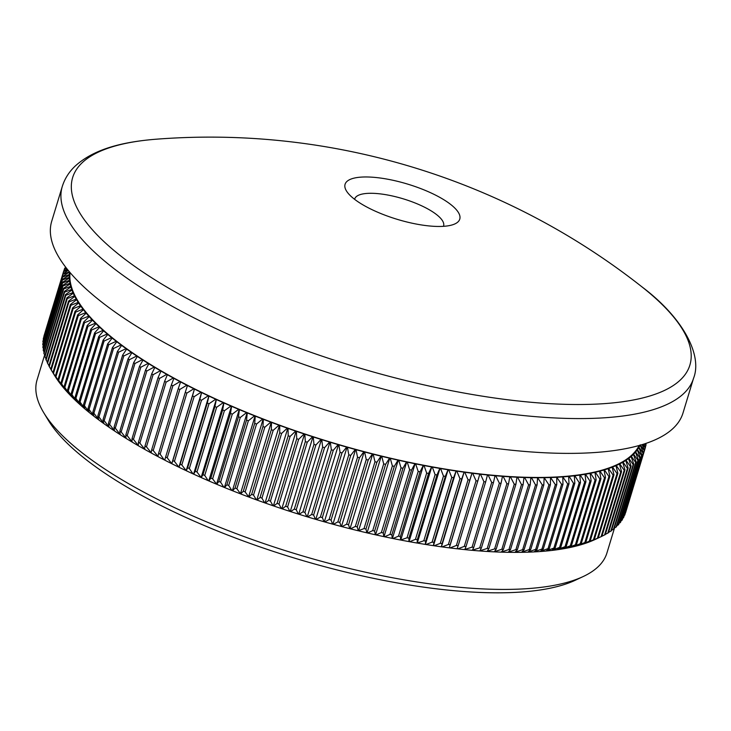 <?xml version="1.0" encoding="UTF-8"?>
<svg xmlns="http://www.w3.org/2000/svg" width="731" height="731" viewBox="0 0 731 731"><rect width="100%" height="100%" fill="white"/><g stroke="black" fill="none" stroke-linecap="round" stroke-linejoin="round"><path stroke-width="1.1" d="M365.902 176.966A59.933 18.366 -163.1 0 1 446.952 201.747A59.933 18.366 -163.1 0 1 453.777 224.38A59.933 18.366 -163.1 0 1 438.947 226.464A59.933 18.366 -163.1 0 1 357.888 201.683A59.933 18.366 -163.1 0 1 347.134 191.979A59.933 18.366 -163.1 0 1 365.902 176.966M443.47 226.327A46.446 14.227 16.9 0 0 443.589 225.961A46.446 14.227 16.9 0 0 420.097 205.1A46.446 14.227 16.9 0 0 370.855 193.286A46.446 14.227 16.9 0 0 354.718 198.96A46.446 14.227 16.9 0 0 354.626 199.335M156.251 139.201L156.251 139.201A322.535 98.831 16.9 0 0 141.622 271.164A322.535 98.831 16.9 0 0 577.819 404.517A322.535 98.831 16.9 0 0 641.754 286.707L641.754 286.707A697.685 697.685 0 0 0 156.251 139.201C124.279 141.75 94.674 148.375 75.229 166.038C69.061 171.84 64.739 178.647 62.281 186.478L51.709 221.283A329.882 101.079 -163.1 0 0 218.615 369.484A329.882 101.079 -163.1 0 0 568.371 453.384A329.882 101.079 -163.1 0 0 682.973 413.079L693.545 378.274A329.882 101.079 -163.1 0 1 578.943 418.58A329.882 101.079 -163.1 0 1 229.187 334.679A329.882 101.079 -163.1 0 1 62.281 186.478M583.192 576.54L575.315 580.231A290.947 89.155 -163.1 0 1 497.4 592.823A290.947 89.155 -163.1 0 1 48.182 420.078L43.686 412.622A297.782 91.247 16.9 0 0 503.449 589.424A297.782 91.247 16.9 0 0 583.192 576.54A297.782 91.247 16.9 0 0 606.904 553.038L614.543 527.892M44.664 354.891L37.062 379.91A297.782 91.247 16.9 0 0 43.686 412.622M538.18 477.736A298.467 91.457 16.9 0 0 544.147 477.69L543.8 484.945A303.932 93.129 -163.1 0 1 542.32 484.964L537.468 477.453A297.782 91.247 -163.1 0 1 530.77 477.389A297.782 91.247 -163.1 0 1 523.908 477.224A297.782 91.247 -163.1 0 1 516.908 476.941A297.782 91.247 -163.1 0 1 509.754 476.557A297.782 91.247 -163.1 0 1 502.462 476.055A297.782 91.247 -163.1 0 1 495.042 475.442A297.782 91.247 -163.1 0 1 487.504 474.73A297.782 91.247 -163.1 0 1 479.838 473.907A297.782 91.247 -163.1 0 1 472.071 472.975A297.782 91.247 -163.1 0 1 464.194 471.943A297.782 91.247 -163.1 0 1 456.217 470.801A297.782 91.247 -163.1 0 1 448.158 469.558A297.782 91.247 -163.1 0 1 440.007 468.205A297.782 91.247 -163.1 0 1 431.783 466.753A297.782 91.247 -163.1 0 1 423.496 465.199A297.782 91.247 -163.1 0 1 415.153 463.555A297.782 91.247 -163.1 0 1 406.747 461.809A297.782 91.247 -163.1 0 1 398.304 459.963A297.782 91.247 -163.1 0 1 389.815 458.026A297.782 91.247 -163.1 0 1 381.299 455.998A297.782 91.247 -163.1 0 1 372.764 453.869A297.782 91.247 -163.1 0 1 364.212 451.667A297.782 91.247 -163.1 0 1 355.65 449.364A297.782 91.247 -163.1 0 1 347.088 446.979A297.782 91.247 -163.1 0 1 338.535 444.521A297.782 91.247 -163.1 0 1 330.001 441.972A297.782 91.247 -163.1 0 1 321.485 439.349A297.782 91.247 -163.1 0 1 313.005 436.645A297.782 91.247 -163.1 0 1 304.562 433.876A297.782 91.247 -163.1 0 1 296.165 431.034A297.782 91.247 -163.1 0 1 287.813 428.119A297.782 91.247 -163.1 0 1 279.534 425.14A297.782 91.247 -163.1 0 1 271.32 422.098A297.782 91.247 -163.1 0 1 263.178 418.991A297.782 91.247 -163.1 0 1 255.128 415.829A297.782 91.247 -163.1 0 1 247.16 412.613A297.782 91.247 -163.1 0 1 239.293 409.351A297.782 91.247 -163.1 0 1 231.526 406.034A297.782 91.247 -163.1 0 1 223.878 402.671A297.782 91.247 -163.1 0 1 216.339 399.263A297.782 91.247 -163.1 0 1 208.929 395.818A297.782 91.247 -163.1 0 1 201.655 392.337A297.782 91.247 -163.1 0 1 194.51 388.819A297.782 91.247 -163.1 0 1 187.52 385.274A297.782 91.247 -163.1 0 1 180.676 381.701A297.782 91.247 -163.1 0 1 173.987 378.101A297.782 91.247 -163.1 0 1 167.463 374.482A297.782 91.247 -163.1 0 1 161.112 370.845A297.782 91.247 -163.1 0 1 154.926 367.19A297.782 91.247 -163.1 0 1 148.923 363.526A297.782 91.247 -163.1 0 1 143.112 359.853A297.782 91.247 -163.1 0 1 137.483 356.18A297.782 91.247 -163.1 0 1 132.055 352.497A297.782 91.247 -163.1 0 1 126.829 348.824A297.782 91.247 -163.1 0 1 121.803 345.151A297.782 91.247 -163.1 0 1 116.987 341.487A297.782 91.247 -163.1 0 1 112.391 337.832A297.782 91.247 -163.1 0 1 108.005 334.195A297.782 91.247 -163.1 0 1 103.848 330.576A297.782 91.247 -163.1 0 1 99.919 326.985A297.782 91.247 -163.1 0 1 96.209 323.413A297.782 91.247 -163.1 0 1 92.736 319.867A297.782 91.247 -163.1 0 1 89.502 316.349A297.782 91.247 -163.1 0 1 86.505 312.877A297.782 91.247 -163.1 0 1 83.745 309.432A297.782 91.247 -163.1 0 1 81.232 306.033A297.782 91.247 -163.1 0 1 78.966 302.671A297.782 91.247 -163.1 0 1 76.947 299.363A297.782 91.247 -163.1 0 1 75.174 296.101A297.782 91.247 -163.1 0 1 73.657 292.884A297.782 91.247 -163.1 0 1 72.387 289.732A297.782 91.247 -163.1 0 1 71.382 286.634A297.782 91.247 -163.1 0 1 70.624 283.601A297.782 91.247 -163.1 0 1 70.121 280.622A297.782 91.247 -163.1 0 1 69.874 277.716A297.782 91.247 -163.1 0 1 69.884 274.883A297.782 91.247 -163.1 0 1 70.085 272.599M65.452 266.879L65.068 268.149M66.457 268.176L64.447 268.953L63.844 270.927M64.447 268.953A303.932 93.129 -163.1 0 1 64.675 268.378L66 267.592M44.07 335.693A303.932 93.129 16.9 0 0 44.034 335.821A303.932 93.129 16.9 0 0 43.897 336.287L43.97 336.443M67.864 269.94L63.551 271.594L43.897 336.287M63.551 271.594A303.932 93.129 -163.1 0 1 63.688 271.128A303.932 93.129 -163.1 0 1 63.725 271L67.078 268.953M69.509 271.804L62.912 274.308A303.932 93.129 -163.1 0 1 63.03 273.696L43.376 338.389A303.932 93.129 16.9 0 0 43.257 339.001L43.467 339.449M62.912 274.308L43.257 339.001M63.03 273.696L68.257 270.424M62.601 276.473L69.482 272.042A298.467 91.457 16.9 0 0 69.235 274.573L62.537 277.104A303.932 93.129 -163.1 0 1 62.601 276.473L42.946 341.167A303.932 93.129 16.9 0 0 42.882 341.797L43.239 342.51M62.537 277.104L42.882 341.797M69.226 274.819A298.467 91.457 16.9 0 0 69.217 277.415L62.427 279.973A303.932 93.129 -163.1 0 1 62.427 279.333L69.884 274.883L69.235 274.573M62.427 279.333L42.773 344.027A303.932 93.129 16.9 0 0 42.773 344.666L43.266 345.635M62.427 279.973L42.773 344.666M69.226 277.67A298.467 91.457 16.9 0 0 69.445 280.329L62.574 282.915A303.932 93.129 -163.1 0 1 62.519 282.257L69.874 277.716L69.217 277.415M62.519 282.257L42.864 346.951A303.932 93.129 16.9 0 0 42.919 347.609L43.558 348.824M62.574 282.915L42.919 347.609M69.482 280.585A298.467 91.457 16.9 0 0 69.938 283.299L62.985 285.922A303.932 93.129 -163.1 0 1 62.875 285.245L70.121 280.622L69.445 280.329M62.875 285.245L43.22 349.939A303.932 93.129 16.9 0 0 43.33 350.615L44.116 352.077M62.985 285.922L43.33 350.615M69.993 283.564A298.467 91.457 16.9 0 0 70.688 286.342L63.661 288.992A303.932 93.129 -163.1 0 1 63.487 288.306L70.624 283.601L69.938 283.299M63.487 288.306L43.833 353A303.932 93.129 16.9 0 0 44.006 353.685L44.929 355.385M63.661 288.992L44.006 353.685M70.761 286.616A298.467 91.457 16.9 0 0 71.693 289.439L64.593 292.135A303.932 93.129 -163.1 0 1 64.365 291.431L71.382 286.634L70.688 286.342M64.365 291.431L44.71 356.125A303.932 93.129 16.9 0 0 44.938 356.829L46.007 358.747M64.593 292.135L44.938 356.829M71.793 289.723A298.467 91.457 16.9 0 0 72.945 292.601L65.781 295.333A303.932 93.129 -163.1 0 1 65.498 294.611L72.387 289.732L71.693 289.439M65.498 294.611L45.843 359.305A303.932 93.129 16.9 0 0 46.126 360.027L47.351 362.165M65.781 295.333L46.126 360.027M73.073 292.884A298.467 91.457 16.9 0 0 74.461 295.817L67.234 298.586A303.932 93.129 -163.1 0 1 66.886 297.855L73.657 292.884L72.945 292.601M66.886 297.855L47.232 362.549A303.932 93.129 16.9 0 0 47.579 363.28L48.95 365.628M67.234 298.586L47.579 363.28M74.599 296.11A298.467 91.457 16.9 0 0 76.216 299.089L68.942 301.894A303.932 93.129 -163.1 0 1 68.54 301.154L75.174 296.101L74.461 295.817M68.54 301.154L48.886 365.847A303.932 93.129 16.9 0 0 49.279 366.587L50.804 369.146M68.942 301.894L49.279 366.587M76.389 299.381A298.467 91.457 16.9 0 0 78.235 302.406L70.898 305.256A303.932 93.129 -163.1 0 1 70.441 304.507L76.947 299.363L76.216 299.089M55.556 377.05L55.574 377.059A298.467 91.457 -163.1 0 1 54.386 375.177L50.795 369.21A303.932 93.129 16.9 0 0 50.795 369.21A303.932 93.129 16.9 0 0 51.243 369.95L55.556 377.05M70.441 304.507L50.786 369.201M70.898 305.256L51.243 369.95M78.427 302.698A298.467 91.457 16.9 0 0 80.492 305.768L73.118 308.665A303.932 93.129 -163.1 0 1 72.607 307.906L78.966 302.671L78.235 302.406M72.607 307.906L52.943 372.6A303.932 93.129 16.9 0 0 53.464 373.358L57.868 380.431M57.813 380.412A298.467 91.457 -163.1 0 1 55.748 377.342L52.943 372.6M73.118 308.665L53.464 373.358M80.702 306.07A298.467 91.457 16.9 0 0 83.005 309.176L75.585 312.119A303.932 93.129 -163.1 0 1 75.019 311.351L81.232 306.033L80.492 305.768M75.019 311.351L55.355 376.045A303.932 93.129 16.9 0 0 55.931 376.812L60.408 383.848M60.326 383.821A298.467 91.457 -163.1 0 1 58.023 380.714L55.355 376.045M75.585 312.119L55.931 376.812M83.233 309.478A298.467 91.457 16.9 0 0 85.755 312.621L78.299 315.618A303.932 93.129 -163.1 0 1 77.678 314.842L83.745 309.432L83.005 309.176M77.678 314.842L58.023 379.535A303.932 93.129 16.9 0 0 58.644 380.312L63.186 387.311M63.076 387.275A298.467 91.457 -163.1 0 1 60.554 384.122L58.023 379.535M78.299 315.618L58.644 380.312M86.011 312.932A298.467 91.457 16.9 0 0 88.753 316.112L81.269 319.155A303.932 93.129 -163.1 0 1 80.584 318.369L86.505 312.877L85.755 312.621M80.584 318.369L60.929 383.062A303.932 93.129 16.9 0 0 61.614 383.848L66.21 390.802M66.073 390.756A298.467 91.457 -163.1 0 1 63.332 387.576L60.929 383.062M81.269 319.155L61.614 383.848M89.027 316.422A298.467 91.457 16.9 0 0 91.987 319.63L84.476 322.727A303.932 93.129 -163.1 0 1 83.745 321.932L89.502 316.349L88.753 316.112M83.745 321.932L64.09 386.626A303.932 93.129 16.9 0 0 64.821 387.421L69.472 394.329M69.308 394.274A298.467 91.457 -163.1 0 1 66.347 391.067L64.09 386.626M84.476 322.727L64.821 387.421M92.28 319.94A298.467 91.457 16.9 0 0 95.45 323.184L87.93 326.337A303.932 93.129 -163.1 0 1 87.144 325.533L92.736 319.867L91.987 319.63M87.144 325.533L67.48 390.226A303.932 93.129 16.9 0 0 68.275 391.03L72.972 397.892M72.771 397.828A298.467 91.457 -163.1 0 1 69.6 394.585L67.48 390.226M87.93 326.337L68.275 391.03M95.77 323.495A298.467 91.457 16.9 0 0 99.16 326.757L91.613 329.973A303.932 93.129 -163.1 0 1 90.781 329.16L96.209 323.413L95.45 323.184M90.781 329.16L71.126 393.854A303.932 93.129 16.9 0 0 71.958 394.667L76.709 401.474M76.481 401.41A298.467 91.457 -163.1 0 1 73.091 398.139L71.126 393.854M91.613 329.973L71.958 394.667M99.498 327.077A298.467 91.457 16.9 0 0 103.089 330.366L95.542 333.628A303.932 93.129 -163.1 0 1 94.646 332.815L99.919 326.985L99.16 326.757M94.646 332.815L74.991 397.509A303.932 93.129 16.9 0 0 75.887 398.322L80.666 405.084M80.41 405.011A298.467 91.457 -163.1 0 1 76.819 401.721L74.991 397.509M95.542 333.628L75.887 398.322M103.446 330.686A298.467 91.457 16.9 0 0 107.247 333.994L99.699 337.32A303.932 93.129 -163.1 0 1 98.758 336.498L103.848 330.576L103.089 330.366M98.758 336.498L79.103 401.191A303.932 93.129 16.9 0 0 80.044 402.013L84.86 408.711M84.568 408.638A298.467 91.457 -163.1 0 1 80.766 405.33L79.103 401.191M99.699 337.32L80.044 402.013M107.631 334.314A298.467 91.457 16.9 0 0 111.633 337.631L104.085 341.021A303.932 93.129 -163.1 0 1 103.089 340.198L108.005 334.195L107.247 333.994M103.089 340.198L83.435 404.892A303.932 93.129 16.9 0 0 84.43 405.714L89.273 412.366M88.954 412.284A298.467 91.457 -163.1 0 1 84.951 408.958L83.435 404.892M104.085 341.021L84.43 405.714M112.035 337.96A298.467 91.457 16.9 0 0 116.238 341.295L108.691 344.74A303.932 93.129 -163.1 0 1 107.649 343.917L112.391 337.832L111.633 337.631M107.649 343.917L87.994 408.611A303.932 93.129 16.9 0 0 89.036 409.433L93.897 416.03M93.559 415.939A298.467 91.457 -163.1 0 1 89.356 412.604L87.994 408.611M108.691 344.74L89.036 409.433M116.649 341.615A298.467 91.457 16.9 0 0 121.054 344.968L113.524 348.477A303.932 93.129 -163.1 0 1 112.428 347.645L116.987 341.487L116.238 341.295M112.428 347.645L92.773 412.339A303.932 93.129 16.9 0 0 93.87 413.17L98.74 419.704M98.374 419.612A298.467 91.457 -163.1 0 1 93.97 416.268L92.773 412.339M113.524 348.477L93.87 413.17M121.483 345.288A298.467 91.457 16.9 0 0 126.079 348.641L118.568 352.223A303.932 93.129 -163.1 0 1 117.426 351.392L121.803 345.151L121.054 344.968M117.426 351.392L97.771 416.085A303.932 93.129 16.9 0 0 98.913 416.917L103.793 423.386M103.4 423.295A298.467 91.457 -163.1 0 1 98.804 419.932L97.771 416.085M118.568 352.223L98.913 416.917M126.527 348.97A298.467 91.457 16.9 0 0 131.306 352.333L123.822 355.97A303.932 93.129 -163.1 0 1 122.634 355.138L126.829 348.824L126.079 348.641M122.634 355.138L102.98 419.832A303.932 93.129 16.9 0 0 104.167 420.663L109.056 427.068M108.627 426.977A298.467 91.457 -163.1 0 1 103.848 423.615L102.98 419.832M123.822 355.97L104.167 420.663M131.781 352.653A298.467 91.457 16.9 0 0 136.743 356.015L129.286 359.725A303.932 93.129 -163.1 0 1 128.053 358.894L132.055 352.497L131.306 352.333M128.053 358.894L108.398 423.587A303.932 93.129 16.9 0 0 109.632 424.419L114.52 430.76M114.063 430.66A298.467 91.457 -163.1 0 1 109.102 427.306L108.398 423.587M129.286 359.725L109.632 424.419M137.227 356.344A298.467 91.457 16.9 0 0 142.371 359.707L134.952 363.481A303.932 93.129 -163.1 0 1 133.672 362.649L137.483 356.18L136.743 356.015M133.672 362.649L114.018 427.343A303.932 93.129 16.9 0 0 115.297 428.174L120.176 434.442M119.692 434.351A298.467 91.457 -163.1 0 1 114.548 430.988L114.018 427.343M134.952 363.481L115.297 428.174M142.874 360.027A298.467 91.457 16.9 0 0 148.192 363.38L140.809 367.227A303.932 93.129 -163.1 0 1 139.493 366.395L143.112 359.853L142.371 359.707M139.493 366.395L119.838 431.089A303.932 93.129 16.9 0 0 121.154 431.92L126.024 438.125M125.513 438.033A298.467 91.457 -163.1 0 1 120.195 434.671L119.838 431.089M140.809 367.227L121.154 431.92M148.713 363.709A298.467 91.457 16.9 0 0 154.195 367.053L146.858 370.973A303.932 93.129 -163.1 0 1 145.496 370.142L148.923 363.526L148.192 363.38M145.496 370.142L125.842 434.835A303.932 93.129 16.9 0 0 127.203 435.667L132.055 441.798M131.516 441.707A298.467 91.457 -163.1 0 1 126.034 438.353L125.842 434.835M146.858 370.973L127.203 435.667M154.734 367.382A298.467 91.457 16.9 0 0 160.381 370.718L153.099 374.711A303.932 93.129 -163.1 0 1 151.701 373.879L154.926 367.19L154.195 367.053M151.701 373.879L132.046 438.573A303.932 93.129 16.9 0 0 133.444 439.404L138.269 445.462M137.702 445.362A298.467 91.457 -163.1 0 1 132.055 442.027L132.046 438.573M153.099 374.711L133.444 439.404M160.939 371.037A298.467 91.457 16.9 0 0 166.75 374.363L159.513 378.43A303.932 93.129 -163.1 0 1 158.079 377.598L161.112 370.845L160.381 370.718M158.079 377.598L138.424 442.292A303.932 93.129 16.9 0 0 139.859 443.123L144.656 449.108M144.071 449.008A298.467 91.457 -163.1 0 1 138.26 445.691L138.424 442.292M159.513 378.43L139.859 443.123M167.317 374.683A298.467 91.457 16.9 0 0 173.274 377.991L166.111 382.13A303.932 93.129 -163.1 0 1 164.63 381.308L167.463 374.482L166.75 374.363M164.63 381.308L144.976 446.001A303.932 93.129 16.9 0 0 146.456 446.824L151.216 452.736M150.595 452.644A298.467 91.457 -163.1 0 1 144.637 449.337L144.976 446.001M166.111 382.13L146.456 446.824M173.859 378.311A298.467 91.457 16.9 0 0 179.972 381.6L172.872 385.813A303.932 93.129 -163.1 0 1 171.356 384.999L173.987 378.101L173.274 377.991M171.356 384.999L151.701 449.693A303.932 93.129 16.9 0 0 153.218 450.506L157.942 456.336M157.293 456.245A298.467 91.457 -163.1 0 1 151.18 452.964L151.701 449.693M172.872 385.813L153.218 450.506M180.575 381.92A298.467 91.457 16.9 0 0 186.825 385.191L179.789 389.468A303.932 93.129 -163.1 0 1 178.245 388.664L180.676 381.701L179.972 381.6M178.245 388.664L158.59 453.357A303.932 93.129 16.9 0 0 160.135 454.161L164.146 459.836L164.822 459.918M164.146 459.836A298.467 91.457 -163.1 0 1 157.896 456.564L158.59 453.357M179.789 389.468L160.135 454.161M187.438 385.502A298.467 91.457 16.9 0 0 193.834 388.746L186.871 393.104A303.932 93.129 -163.1 0 1 185.29 392.3L187.52 385.274L186.825 385.191M185.29 392.3L165.635 456.994A303.932 93.129 16.9 0 0 167.216 457.798L171.776 463.701L172.827 460.603A303.932 93.129 16.9 0 0 174.444 461.398L178.94 467.228L180.173 464.176A303.932 93.129 16.9 0 0 181.818 464.962L186.241 470.718L187.657 467.712A303.932 93.129 16.9 0 0 189.329 468.498L193.011 473.862L193.669 474.163L195.268 471.221A303.932 93.129 16.9 0 0 196.977 471.988L201.226 477.581L202.999 474.675A303.932 93.129 16.9 0 0 204.735 475.442L208.216 480.651L208.902 480.943L210.857 478.092A303.932 93.129 16.9 0 0 212.62 478.842L216.687 484.269L218.825 481.455A303.932 93.129 16.9 0 0 220.607 482.195L223.878 487.257L224.581 487.54L226.893 484.772A303.932 93.129 16.9 0 0 228.702 485.503L231.855 490.483L232.568 490.757L235.062 488.034A303.932 93.129 16.9 0 0 236.89 488.747L240.645 493.928L243.313 491.232A303.932 93.129 16.9 0 0 245.159 491.936L248.805 497.034L251.656 494.375A303.932 93.129 16.9 0 0 253.52 495.07L256.316 499.812L257.047 500.077L260.072 497.455A303.932 93.129 16.9 0 0 261.945 498.131L264.613 502.8L265.353 503.065L268.551 500.47A303.932 93.129 16.9 0 0 270.443 501.128L272.974 505.724L273.714 505.98L277.086 503.412A303.932 93.129 16.9 0 0 278.986 504.061L281.389 508.575L282.139 508.831L285.675 506.291A303.932 93.129 16.9 0 0 287.594 506.921L289.851 511.362L290.6 511.599L294.31 509.096A303.932 93.129 16.9 0 0 296.238 509.708L298.349 514.067L299.107 514.304L302.981 511.819A303.932 93.129 16.9 0 0 304.909 512.413L306.883 516.707L307.641 516.936L311.68 514.469A303.932 93.129 16.9 0 0 313.617 515.044L315.436 519.257L316.194 519.485L320.397 517.036A303.932 93.129 16.9 0 0 322.344 517.594L324.007 521.733L324.765 521.952L329.133 519.513A303.932 93.129 16.9 0 0 331.07 520.061L332.587 524.127L333.345 524.328L337.868 521.916A303.932 93.129 16.9 0 0 339.814 522.437L341.167 526.43L341.925 526.631L346.604 524.228A303.932 93.129 16.9 0 0 348.55 524.73L349.747 528.65L350.496 528.842L355.33 526.448A303.932 93.129 16.9 0 0 357.267 526.923L358.3 530.779L364.038 528.577A303.932 93.129 16.9 0 0 365.966 529.034L366.834 532.817L367.592 533L372.719 530.615A303.932 93.129 16.9 0 0 374.637 531.053L375.341 534.763L376.09 534.937L381.363 532.552A303.932 93.129 16.9 0 0 383.282 532.972L383.812 536.618L384.561 536.782L389.97 534.398A303.932 93.129 16.9 0 0 391.871 534.79L392.236 538.372L392.976 538.528L398.523 536.143A303.932 93.129 16.9 0 0 400.414 536.517L400.606 540.035L407.021 537.788A303.932 93.129 16.9 0 0 408.903 538.135L408.921 541.589L409.643 541.726L415.455 539.332A303.932 93.129 16.9 0 0 417.319 539.661L417.163 543.051L423.816 540.766A303.932 93.129 16.9 0 0 425.661 541.077L425.323 544.403L426.045 544.522L432.103 542.11A303.932 93.129 16.9 0 0 433.931 542.384L433.41 545.655L434.123 545.765L440.3 543.334A303.932 93.129 16.9 0 0 442.1 543.59L441.405 546.806L442.109 546.907L448.395 544.458A303.932 93.129 16.9 0 0 450.177 544.696L449.309 547.848L450.004 547.939L456.391 545.472A303.932 93.129 16.9 0 0 458.154 545.682L457.103 548.789A298.467 91.457 -163.1 0 1 450.004 547.939M171.155 463.39A298.467 91.457 -163.1 0 1 164.758 460.146L165.635 456.994M186.871 393.104L167.216 457.798M194.455 389.056A298.467 91.457 16.9 0 0 200.979 392.273L194.108 396.705A303.932 93.129 -163.1 0 1 192.481 395.91L194.51 388.819L193.834 388.746M178.3 466.917A298.467 91.457 -163.1 0 1 171.776 463.701M192.481 395.91L172.827 460.603M194.108 396.705L174.444 461.398M201.619 392.584A298.467 91.457 16.9 0 0 208.271 395.763L201.473 400.268A303.932 93.129 -163.1 0 1 199.828 399.482L201.619 392.584L200.979 392.273M185.592 470.408A298.467 91.457 -163.1 0 1 178.94 467.228M199.828 399.482L180.173 464.176M201.473 400.268L181.818 464.962M208.92 396.065A298.467 91.457 16.9 0 0 215.691 399.217L208.984 403.804A303.932 93.129 -163.1 0 1 207.312 403.019L208.92 396.065L208.271 395.763M193.011 473.862A298.467 91.457 -163.1 0 1 186.241 470.718M207.312 403.019L187.657 467.712M208.984 403.804L189.329 468.498M216.349 399.519A298.467 91.457 16.9 0 0 223.238 402.635L216.632 407.295A303.932 93.129 -163.1 0 1 214.923 406.527L216.349 399.519L215.691 399.217M200.559 477.279A298.467 91.457 -163.1 0 1 193.669 474.163M214.923 406.527L195.268 471.221M216.632 407.295L196.977 471.988M223.905 402.927A298.467 91.457 16.9 0 0 230.895 406.007L224.39 410.749A303.932 93.129 -163.1 0 1 222.663 409.981L223.905 402.927L223.238 402.635M208.216 480.651A298.467 91.457 -163.1 0 1 201.226 477.581M222.663 409.981L202.999 474.675M224.39 410.749L204.735 475.442M231.581 406.299A298.467 91.457 16.9 0 0 238.681 409.333L232.275 414.148A303.932 93.129 -163.1 0 1 230.512 413.399L231.581 406.299L230.895 406.007M216.001 483.977A298.467 91.457 -163.1 0 1 208.902 480.943M230.512 413.399L210.857 478.092M232.275 414.148L212.62 478.842M239.366 409.625A298.467 91.457 16.9 0 0 246.557 412.604L240.261 417.502A303.932 93.129 -163.1 0 1 238.48 416.761L239.366 409.625L238.681 409.333M223.878 487.257A298.467 91.457 -163.1 0 1 216.687 484.269M238.48 416.761L218.825 481.455M240.261 417.502L220.607 482.195M247.261 412.896A298.467 91.457 16.9 0 0 254.534 415.829L248.357 420.809A303.932 93.129 -163.1 0 1 246.548 420.078L247.261 412.896L246.557 412.604M231.855 490.483A298.467 91.457 -163.1 0 1 224.581 487.54M246.548 420.078L226.893 484.772M248.357 420.809L228.702 485.503M255.247 416.113A298.467 91.457 16.9 0 0 262.612 419L256.544 424.053A303.932 93.129 -163.1 0 1 254.717 423.34L255.247 416.113L254.534 415.829M239.932 493.644A298.467 91.457 -163.1 0 1 232.568 490.757M254.717 423.34L235.062 488.034M256.544 424.053L236.89 488.747M263.324 419.283A298.467 91.457 16.9 0 0 270.762 422.116L264.814 427.242A303.932 93.129 -163.1 0 1 262.977 426.538L263.324 419.283L262.612 419M248.083 496.76A298.467 91.457 -163.1 0 1 240.645 493.928M262.977 426.538L243.313 491.232M264.814 427.242L245.159 491.936M271.484 422.39A298.467 91.457 16.9 0 0 278.995 425.168L273.175 430.376A303.932 93.129 -163.1 0 1 271.311 429.682L271.484 422.39L270.762 422.116M256.316 499.812A298.467 91.457 -163.1 0 1 248.805 497.034M271.311 429.682L251.656 494.375M273.175 430.376L253.52 495.07M279.726 425.433A298.467 91.457 16.9 0 0 287.292 428.156L281.599 433.437A303.932 93.129 -163.1 0 1 279.726 432.761L279.726 425.433L278.995 425.168M264.613 502.8A298.467 91.457 -163.1 0 1 257.047 500.077M279.726 432.761L260.072 497.455M281.599 433.437L261.945 498.131M288.032 428.412A298.467 91.457 16.9 0 0 295.653 431.08L290.097 436.434A303.932 93.129 -163.1 0 1 288.206 435.777L288.032 428.412L287.292 428.156M272.974 505.724A298.467 91.457 -163.1 0 1 265.353 503.065M288.206 435.777L268.551 500.47M290.097 436.434L270.443 501.128M296.393 431.336A298.467 91.457 16.9 0 0 304.069 433.931L298.641 439.368A303.932 93.129 -163.1 0 1 296.74 438.728L296.393 431.336L295.653 431.08M281.389 508.575A298.467 91.457 -163.1 0 1 273.714 505.98M296.74 438.728L277.086 503.412M298.641 439.368L278.986 504.061M304.818 434.177A298.467 91.457 16.9 0 0 312.53 436.718L307.248 442.228A303.932 93.129 -163.1 0 1 305.33 441.597L304.818 434.177L304.069 433.931M289.851 511.362A298.467 91.457 -163.1 0 1 282.139 508.831M305.33 441.597L285.675 506.291M307.248 442.228L287.594 506.921M313.279 436.955A298.467 91.457 16.9 0 0 321.028 439.422L315.893 445.015A303.932 93.129 -163.1 0 1 313.964 444.402L313.279 436.955L312.53 436.718M298.349 514.067A298.467 91.457 -163.1 0 1 290.6 511.599M313.964 444.402L294.31 509.096M315.893 445.015L296.238 509.708M321.786 439.66A298.467 91.457 16.9 0 0 329.562 442.054L324.564 447.719A303.932 93.129 -163.1 0 1 322.636 447.125L321.786 439.66L321.028 439.422M306.883 516.707A298.467 91.457 -163.1 0 1 299.107 514.304M322.636 447.125L302.981 511.819M324.564 447.719L304.909 512.413M330.321 442.282A298.467 91.457 16.9 0 0 338.115 444.612L333.272 450.351A303.932 93.129 -163.1 0 1 331.335 449.775L330.321 442.282L329.562 442.054M315.436 519.257A298.467 91.457 -163.1 0 1 307.641 516.936M331.335 449.775L311.68 514.469M333.272 450.351L313.617 515.044M338.873 444.832A298.467 91.457 16.9 0 0 346.686 447.089L341.998 452.9A303.932 93.129 -163.1 0 1 340.061 452.343L338.873 444.832L338.115 444.612M324.007 521.733A298.467 91.457 -163.1 0 1 316.194 519.485M340.061 452.343L320.397 517.036M341.998 452.9L322.344 517.594M347.444 447.299A298.467 91.457 16.9 0 0 355.266 449.483L350.734 455.367A303.932 93.129 -163.1 0 1 348.788 454.819L347.444 447.299L346.686 447.089M332.587 524.127A298.467 91.457 -163.1 0 1 324.765 521.952M348.788 454.819L329.133 519.513M350.734 455.367L331.07 520.061M356.024 449.684A298.467 91.457 16.9 0 0 363.846 451.785L359.469 457.743A303.932 93.129 -163.1 0 1 357.532 457.222L356.024 449.684L355.266 449.483M341.167 526.43A298.467 91.457 -163.1 0 1 333.345 524.328M357.532 457.222L337.868 521.916M359.469 457.743L339.814 522.437M364.605 451.986A298.467 91.457 16.9 0 0 372.426 454.006L368.205 460.037A303.932 93.129 -163.1 0 1 366.258 459.534L364.605 451.986L363.846 451.785M349.747 528.65A298.467 91.457 -163.1 0 1 341.925 526.631M366.258 459.534L346.604 524.228M368.205 460.037L348.55 524.73M373.175 454.198A298.467 91.457 16.9 0 0 380.979 456.135L376.922 462.23A303.932 93.129 -163.1 0 1 374.985 461.754L373.175 454.198L372.426 454.006M358.3 530.779A298.467 91.457 -163.1 0 1 350.496 528.842M374.985 461.754L355.33 526.448M376.922 462.23L357.267 526.923M381.737 456.318A298.467 91.457 16.9 0 0 389.513 458.173L385.621 464.34A303.932 93.129 -163.1 0 1 383.693 463.883L381.737 456.318L380.979 456.135M366.834 532.817A298.467 91.457 -163.1 0 1 359.058 530.962M383.693 463.883L364.038 528.577M385.621 464.34L365.966 529.034M390.272 458.346A298.467 91.457 16.9 0 0 398.02 460.119L394.301 466.36A303.932 93.129 -163.1 0 1 392.373 465.921L390.272 458.346L389.513 458.173M375.341 534.763A298.467 91.457 -163.1 0 1 367.592 533M392.373 465.921L372.719 530.615M394.301 466.36L374.637 531.053M398.77 460.292A298.467 91.457 16.9 0 0 406.491 461.974L402.936 468.279A303.932 93.129 -163.1 0 1 401.017 467.858L398.77 460.292L398.02 460.119M383.812 536.618A298.467 91.457 -163.1 0 1 376.09 534.937M401.017 467.858L381.363 532.552M402.936 468.279L383.282 532.972M407.24 462.129A298.467 91.457 16.9 0 0 414.916 463.728L411.526 470.097A303.932 93.129 -163.1 0 1 409.625 469.704L407.24 462.129L406.491 461.974M392.236 538.372A298.467 91.457 -163.1 0 1 384.561 536.782M409.625 469.704L389.97 534.398M411.526 470.097L391.871 534.79M415.656 463.883A298.467 91.457 16.9 0 0 423.286 465.391L420.069 471.824A303.932 93.129 -163.1 0 1 418.178 471.449L415.656 463.883L414.916 463.728M400.606 540.035A298.467 91.457 -163.1 0 1 392.976 538.528M418.178 471.449L398.523 536.143M420.069 471.824L400.414 536.517M424.026 465.528A298.467 91.457 16.9 0 0 431.601 466.945L428.558 473.441A303.932 93.129 -163.1 0 1 426.676 473.094L424.026 465.528L423.286 465.391M408.921 541.589A298.467 91.457 -163.1 0 1 401.346 540.172M426.676 473.094L407.021 537.788M428.558 473.441L408.903 538.135M432.323 467.082A298.467 91.457 16.9 0 0 439.843 468.407L436.974 474.967A303.932 93.129 -163.1 0 1 435.109 474.638L432.323 467.082L431.601 466.945M417.163 543.051A298.467 91.457 -163.1 0 1 409.643 541.726M435.109 474.638L415.455 539.332M436.974 474.967L417.319 539.661M440.565 468.525A298.467 91.457 16.9 0 0 448.002 469.759L445.316 476.384A303.932 93.129 -163.1 0 1 443.47 476.073L440.565 468.525L439.843 468.407M425.323 544.403A298.467 91.457 -163.1 0 1 417.885 543.17M443.47 476.073L423.816 540.766M445.316 476.384L425.661 541.077M448.724 469.878A298.467 91.457 16.9 0 0 456.089 471.011L453.585 477.69A303.932 93.129 -163.1 0 1 451.758 477.416L448.724 469.878L448.002 469.759M433.41 545.655A298.467 91.457 -163.1 0 1 426.045 544.522M451.758 477.416L432.103 542.11M453.585 477.69L433.931 542.384M456.802 471.12A298.467 91.457 16.9 0 0 464.084 472.162L461.754 478.896A303.932 93.129 -163.1 0 1 459.954 478.641L456.802 471.12L456.089 471.011M441.405 546.806A298.467 91.457 -163.1 0 1 434.123 545.765M459.954 478.641L440.3 543.334M461.754 478.896L442.1 543.59M464.788 472.263A298.467 91.457 16.9 0 0 471.988 473.204L469.832 480.002A303.932 93.129 -163.1 0 1 468.05 479.764L464.788 472.263L464.084 472.162M449.309 547.848A298.467 91.457 -163.1 0 1 442.109 546.907M468.05 479.764L448.395 544.458M469.832 480.002L450.177 544.696M472.683 473.295A298.467 91.457 16.9 0 0 479.783 474.145L477.809 480.989A303.932 93.129 -163.1 0 1 476.045 480.779L472.683 473.295L471.988 473.204M476.045 480.779L456.391 545.472M477.809 480.989L458.154 545.682M480.468 474.218A298.467 91.457 16.9 0 0 487.467 474.976L485.676 481.875A303.932 93.129 -163.1 0 1 483.94 481.692L480.468 474.218L479.783 474.145M457.177 548.561L457.789 548.862L464.286 546.386A303.932 93.129 16.9 0 0 466.022 546.569L464.788 549.621A298.467 91.457 -163.1 0 1 457.789 548.862M483.94 481.692L464.286 546.386M485.676 481.875L466.022 546.569M488.144 475.04A298.467 91.457 16.9 0 0 495.033 475.698L493.425 482.652A303.932 93.129 -163.1 0 1 491.716 482.487L488.144 475.04L487.467 474.976M464.87 549.401L472.062 547.181A303.932 93.129 16.9 0 0 473.77 547.345L472.354 550.342A298.467 91.457 -163.1 0 1 465.464 549.685M491.716 482.487L472.062 547.181M493.425 482.652L473.77 547.345M495.691 475.753A298.467 91.457 16.9 0 0 502.471 476.31L501.046 483.31A303.932 93.129 -163.1 0 1 499.364 483.173L495.691 475.753L495.033 475.698M472.454 550.132L479.71 547.866A303.932 93.129 16.9 0 0 481.391 548.003L479.792 550.955A298.467 91.457 -163.1 0 1 473.012 550.397M499.364 483.173L479.71 547.866M501.046 483.31L481.391 548.003M503.129 476.356A298.467 91.457 16.9 0 0 509.79 476.813L508.538 483.867A303.932 93.129 -163.1 0 1 506.885 483.748L503.129 476.356L502.471 476.31M479.901 550.754L487.23 548.442A303.932 93.129 16.9 0 0 488.884 548.561L487.111 551.457A298.467 91.457 -163.1 0 1 480.45 551M506.885 483.748L487.23 548.442M508.538 483.867L488.884 548.561M510.43 476.85A298.467 91.457 16.9 0 0 516.963 477.206L515.894 484.306A303.932 93.129 -163.1 0 1 514.268 484.214L510.43 476.85L509.79 476.813M487.23 551.265L494.613 548.908A303.932 93.129 16.9 0 0 496.239 548.999L494.284 551.859A298.467 91.457 -163.1 0 1 487.751 551.503M514.268 484.214L494.613 548.908M515.894 484.306L496.239 548.999M517.585 477.242A298.467 91.457 16.9 0 0 523.99 477.498L523.104 484.635A303.932 93.129 -163.1 0 1 521.514 484.571L517.585 477.242L516.963 477.206M494.412 551.667L501.859 549.264A303.932 93.129 16.9 0 0 503.449 549.328L501.311 552.143A298.467 91.457 -163.1 0 1 494.905 551.887M521.514 484.571L501.859 549.264M523.104 484.635L503.449 549.328M524.602 477.517A298.467 91.457 16.9 0 0 530.87 477.672L530.158 484.854A303.932 93.129 -163.1 0 1 528.604 484.817L524.602 477.517L523.99 477.498M501.448 551.96L508.95 549.511A303.932 93.129 16.9 0 0 510.503 549.548L508.191 552.316A298.467 91.457 -163.1 0 1 501.923 552.161M528.604 484.817L508.95 549.511M530.158 484.854L510.503 549.548M531.464 477.681A298.467 91.457 16.9 0 0 537.587 477.736L537.066 484.955A303.932 93.129 -163.1 0 1 535.54 484.945L531.464 477.681L530.87 477.672M508.337 552.143L515.885 549.639A303.932 93.129 16.9 0 0 517.402 549.648L514.907 552.38A298.467 91.457 -163.1 0 1 508.785 552.325M535.54 484.945L515.885 549.639M537.066 484.955L517.402 549.648M544.723 477.681A298.467 91.457 16.9 0 0 550.544 477.535L550.37 484.827A303.932 93.129 -163.1 0 1 548.926 484.863L544.001 477.407A297.782 91.247 -163.1 0 1 537.468 477.453L537.587 477.736M515.072 552.207L522.665 549.657A303.932 93.129 16.9 0 0 524.145 549.639L521.468 552.334A298.467 91.457 -163.1 0 1 515.501 552.38M542.32 484.964L522.665 549.657M543.8 484.945L524.145 549.639M551.101 477.517A298.467 91.457 16.9 0 0 556.757 477.27L556.757 484.598A303.932 93.129 -163.1 0 1 555.359 484.662L550.379 477.242A297.782 91.247 -163.1 0 1 544.001 477.407L544.147 477.69M521.642 552.17L529.271 549.557A303.932 93.129 16.9 0 0 530.715 549.52L527.864 552.179A298.467 91.457 -163.1 0 1 522.044 552.325M548.926 484.863L529.271 549.557M550.37 484.827L530.715 549.52M557.296 477.242A298.467 91.457 16.9 0 0 562.797 476.895L562.971 484.251A303.932 93.129 -163.1 0 1 561.609 484.342L556.574 476.977A297.782 91.247 -163.1 0 1 550.379 477.242L550.544 477.535M528.038 552.015L535.704 549.356A303.932 93.129 16.9 0 0 537.102 549.292L534.078 551.914A298.467 91.457 -163.1 0 1 528.422 552.161M555.359 484.662L535.704 549.356M556.757 484.598L537.102 549.292M563.318 476.859A298.467 91.457 16.9 0 0 568.654 476.411L569.001 483.794A303.932 93.129 -163.1 0 1 567.676 483.913L562.587 476.594A297.782 91.247 -163.1 0 1 556.574 476.977L556.757 477.27M534.26 551.759L541.954 549.036A303.932 93.129 16.9 0 0 543.316 548.944L540.118 551.539A298.467 91.457 -163.1 0 1 534.617 551.887M561.609 484.342L541.954 549.036M562.971 484.251L543.316 548.944M569.157 476.356A298.467 91.457 16.9 0 0 574.31 475.817L574.831 483.228A303.932 93.129 -163.1 0 1 573.552 483.365L569.157 476.356L568.416 476.109A297.782 91.247 -163.1 0 1 562.587 476.594L562.797 476.895M540.31 551.384L548.022 548.606A303.932 93.129 16.9 0 0 549.346 548.488L545.975 551.055A298.467 91.457 -163.1 0 1 540.638 551.503M567.676 483.913L548.022 548.606M569.001 483.794L549.346 548.488M574.804 475.753A298.467 91.457 16.9 0 0 579.784 475.113L580.469 482.551A303.932 93.129 -163.1 0 1 579.235 482.716L574.804 475.753L574.054 475.506A297.782 91.247 -163.1 0 1 568.416 476.109L568.654 476.411M546.176 550.9L553.897 548.058A303.932 93.129 16.9 0 0 555.176 547.921L551.631 550.461A298.467 91.457 -163.1 0 1 546.477 551.01M573.552 483.365L553.897 548.058M574.831 483.228L555.176 547.921M580.25 475.04A298.467 91.457 16.9 0 0 585.047 474.3L585.897 481.766A303.932 93.129 -163.1 0 1 584.709 481.948L580.25 475.04L579.5 474.803A297.782 91.247 -163.1 0 1 574.054 475.506L574.31 475.817M551.841 550.306L559.58 547.409A303.932 93.129 16.9 0 0 560.814 547.245L557.104 549.758A298.467 91.457 -163.1 0 1 552.124 550.406M579.235 482.716L559.58 547.409M580.469 482.551L560.814 547.245M585.504 474.227A298.467 91.457 16.9 0 0 590.109 473.386L591.123 480.87A303.932 93.129 -163.1 0 1 589.981 481.08L585.504 474.227L584.745 473.99A297.782 91.247 -163.1 0 1 579.5 474.803L579.784 475.113M557.324 549.611L565.054 546.642A303.932 93.129 16.9 0 0 566.242 546.459L562.367 548.944A298.467 91.457 -163.1 0 1 557.57 549.694M584.709 481.948L565.054 546.642M585.897 481.766L566.242 546.459M590.547 473.295A298.467 91.457 16.9 0 0 594.961 472.354L596.14 479.865A303.932 93.129 -163.1 0 1 595.043 480.093L590.547 473.295L589.789 473.067A297.782 91.247 -163.1 0 1 584.745 473.99L585.047 474.3M562.596 548.798L570.326 545.774A303.932 93.129 16.9 0 0 571.468 545.564L567.43 548.031A298.467 91.457 -163.1 0 1 562.824 548.871M589.981 481.08L570.326 545.774M591.123 480.87L571.468 545.564M595.381 472.263A298.467 91.457 16.9 0 0 599.594 471.23L600.937 478.75A303.932 93.129 -163.1 0 1 599.895 479.006L595.381 472.263L594.623 472.043A297.782 91.247 -163.1 0 1 589.789 473.067L590.109 473.386M567.667 547.885L575.388 544.787A303.932 93.129 16.9 0 0 576.485 544.558L572.282 547.007A298.467 91.457 -163.1 0 1 567.868 547.939M595.043 480.093L575.388 544.787M596.14 479.865L576.485 544.558M599.996 471.12A298.467 91.457 16.9 0 0 604.016 469.996L605.515 477.526A303.932 93.129 -163.1 0 1 604.519 477.809L599.996 471.12L599.237 470.91A297.782 91.247 -163.1 0 1 594.623 472.043L594.961 472.354M572.528 546.861L580.24 543.7A303.932 93.129 16.9 0 0 581.282 543.444L576.914 545.874A298.467 91.457 -163.1 0 1 572.702 546.907M599.895 479.006L580.24 543.7M600.937 478.75L581.282 543.444M604.4 469.878A298.467 91.457 16.9 0 0 608.21 468.653L609.873 476.201A303.932 93.129 -163.1 0 1 608.923 476.511L604.4 469.878L603.642 469.677A297.782 91.247 -163.1 0 1 599.237 470.91L599.594 471.23M577.179 545.728L584.864 542.503A303.932 93.129 16.9 0 0 585.86 542.219L581.337 544.641A298.467 91.457 -163.1 0 1 577.316 545.774M604.519 477.809L584.864 542.503M605.515 477.526L585.86 542.219M608.576 468.534A298.467 91.457 16.9 0 0 612.185 467.219L613.994 474.775A303.932 93.129 -163.1 0 1 613.099 475.095L608.576 468.534L607.817 468.333A297.782 91.247 -163.1 0 1 603.642 469.677L604.016 469.996M581.611 544.494L589.268 541.205A303.932 93.129 16.9 0 0 590.219 540.894L585.54 543.307A298.467 91.457 -163.1 0 1 581.721 544.522M608.923 476.511L589.268 541.205M609.873 476.201L590.219 540.894M612.523 467.082A298.467 91.457 16.9 0 0 615.931 465.674L617.887 473.24A303.932 93.129 -163.1 0 1 617.046 473.587L612.523 467.082L611.774 466.89A297.782 91.247 -163.1 0 1 607.817 468.333L608.21 468.653M585.814 543.16L593.444 539.789A303.932 93.129 16.9 0 0 594.34 539.469L589.506 541.863A298.467 91.457 -163.1 0 1 585.897 543.179M613.099 475.095L593.444 539.789M613.994 474.775L594.34 539.469M616.251 465.537A298.467 91.457 16.9 0 0 619.44 464.039L621.542 471.605A303.932 93.129 -163.1 0 1 620.756 471.979L616.251 465.537L615.493 465.355A297.782 91.247 -163.1 0 1 611.774 466.89L612.185 467.219M589.798 541.717L597.391 538.281A303.932 93.129 16.9 0 0 598.232 537.934L593.252 540.319A298.467 91.457 -163.1 0 1 589.844 541.726M617.046 473.587L597.391 538.281M617.887 473.24L598.232 537.934M619.742 463.883A298.467 91.457 16.9 0 0 622.711 462.294L624.959 469.869A303.932 93.129 -163.1 0 1 624.228 470.261L619.742 463.883L618.983 463.71A297.782 91.247 -163.1 0 1 615.493 465.355L615.931 465.674M601.439 536.508L595.135 539.469A298.467 91.457 -163.1 0 1 593.572 540.182L601.101 536.673A303.932 93.129 16.9 0 0 601.439 536.508A303.932 93.129 16.9 0 0 601.887 536.298L621.542 471.605M620.756 471.979L601.101 536.673M622.995 462.138A298.467 91.457 16.9 0 0 625.754 460.466L628.139 468.032A303.932 93.129 -163.1 0 1 627.454 468.452L622.995 462.138L622.245 461.974A297.782 91.247 -163.1 0 1 618.983 463.71L619.44 464.039M624.228 470.261L604.574 534.955A303.932 93.129 16.9 0 0 605.305 534.562L624.959 469.869M626.01 460.292A298.467 91.457 16.9 0 0 628.541 458.529L631.072 466.104A303.932 93.129 -163.1 0 1 630.442 466.542L626.01 460.292L625.261 460.137A297.782 91.247 -163.1 0 1 622.245 461.974L622.711 462.294M601.915 536.225L604.574 534.955M627.454 468.452L607.799 533.146A303.932 93.129 16.9 0 0 608.484 532.725L628.139 468.032M628.779 458.355A298.467 91.457 16.9 0 0 631.091 456.51L633.75 464.075A303.932 93.129 -163.1 0 1 633.174 464.532L628.779 458.355L628.039 458.209A297.782 91.247 -163.1 0 1 625.261 460.137L625.754 460.466M605.378 534.324L607.799 533.146M630.442 466.542L610.787 531.236A303.932 93.129 16.9 0 0 611.418 530.797L631.072 466.104M631.31 456.327A298.467 91.457 16.9 0 0 633.402 454.399L636.18 461.955A303.932 93.129 -163.1 0 1 635.668 462.431L631.31 456.327L630.57 456.181A297.782 91.247 -163.1 0 1 628.039 458.209L628.541 458.529M608.603 532.314L610.787 531.236M633.174 464.532L613.519 529.226A303.932 93.129 16.9 0 0 614.095 528.769L633.75 464.075M633.594 454.207A298.467 91.457 16.9 0 0 635.458 452.187L638.364 459.744A303.932 93.129 -163.1 0 1 637.898 460.238L633.594 454.207L632.863 454.07A297.782 91.247 -163.1 0 1 630.57 456.181L631.091 456.51M611.591 530.213L613.519 529.226M635.668 462.431L616.014 527.124A303.932 93.129 16.9 0 0 616.525 526.649L636.18 461.955M635.623 451.996A298.467 91.457 16.9 0 0 637.258 449.903L640.292 457.442A303.932 93.129 -163.1 0 1 639.89 457.953L635.623 451.996L634.901 451.868A297.782 91.247 -163.1 0 1 632.863 454.07L633.402 454.399M614.323 528.001L616.014 527.124M637.898 460.238L618.243 524.931A303.932 93.129 16.9 0 0 618.709 524.438L638.364 459.744M637.405 449.693A298.467 91.457 16.9 0 0 638.812 447.527L641.964 455.047A303.932 93.129 -163.1 0 1 641.617 455.587L637.405 449.693L636.692 449.583A297.782 91.247 -163.1 0 1 634.901 451.868L635.458 452.187M616.818 525.699L618.243 524.931M639.89 457.953L620.226 522.647A303.932 93.129 16.9 0 0 620.637 522.135L640.292 457.442M640.109 445.069L643.371 452.571A303.932 93.129 -163.1 0 1 643.088 453.129L638.94 447.308L638.227 447.208A297.782 91.247 -163.1 0 1 636.692 449.583L637.258 449.903M619.056 523.295L620.226 522.647M641.617 455.587L621.962 520.28A303.932 93.129 16.9 0 0 622.309 519.741L641.964 455.047M639.159 445.499A297.782 91.247 -163.1 0 1 638.227 447.208L638.812 447.527M621.039 520.792L621.962 520.28M643.088 453.129L623.424 517.822A303.932 93.129 16.9 0 0 623.717 517.265L643.371 452.571M638.94 447.308A298.467 91.457 16.9 0 0 640.027 445.243M622.775 518.197L623.424 517.822M644.294 450.588L624.639 515.282A303.932 93.129 16.9 0 0 624.877 514.706L644.532 450.013A303.932 93.129 -163.1 0 1 644.294 450.588L640.219 444.841M642.11 444.631L644.532 450.013M643.892 444.073L645.427 447.372A303.932 93.129 -163.1 0 1 645.29 447.838A303.932 93.129 -163.1 0 1 645.245 447.966L625.59 512.659A303.932 93.129 16.9 0 0 625.635 512.532A303.932 93.129 16.9 0 0 625.672 512.394M645.245 447.966L642.759 444.439M645.528 443.543L646.058 444.658A303.932 93.129 -163.1 0 1 645.939 445.261L645.354 447.208M645.939 445.261L644.888 443.754M646.113 443.342L645.848 444.21M472.071 472.975L449.391 547.62M464.194 471.943L441.515 546.587M456.217 470.801L433.538 545.445M448.158 469.558L425.479 544.202M440.007 468.205L417.328 542.85M431.783 466.753L409.104 541.397M423.496 465.199L400.816 539.853M415.153 463.555L392.474 538.199M406.747 461.809L384.067 536.453M398.304 459.963L375.624 534.608M389.815 458.026L367.136 532.671M381.299 455.998L358.619 530.642M372.764 453.869L350.085 528.522M364.212 451.667L341.532 526.311M355.65 449.364L332.97 524.008M347.088 446.979L324.409 521.632M338.535 444.521L315.856 519.165M330.001 441.972L307.322 516.616M321.485 439.349L298.805 513.994M313.005 436.645L290.326 511.298M304.562 433.876L281.883 508.52M296.165 431.034L273.485 505.678M287.813 428.119L265.134 502.764M279.534 425.14L256.855 499.785M271.32 422.098L248.641 496.742M263.178 418.991L240.499 493.635M255.128 415.829L232.449 490.483M247.16 412.613L224.481 487.266M239.293 409.351L216.614 483.995M231.526 406.034L208.847 480.678M223.878 402.671L201.199 477.316M216.339 399.263L193.66 473.916M208.929 395.818L186.25 470.462M201.655 392.337L178.976 466.981M194.51 388.819L171.831 463.463M63.688 271.128L44.034 335.821M645.29 447.838L625.635 512.532M641.754 286.707C684.115 318.506 702.491 355.942 693.545 378.274"/></g></svg>

